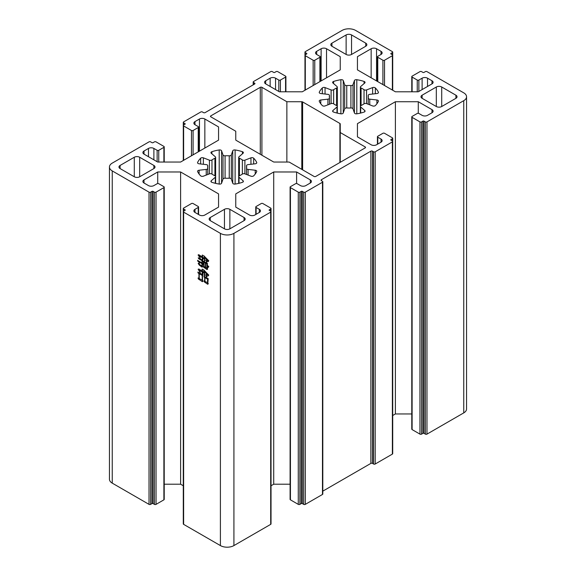 <?xml version="1.0" encoding="UTF-8"?>
<svg xmlns="http://www.w3.org/2000/svg" width="576" height="576" viewBox="0 0 576 576"><rect width="100%" height="100%" fill="white"/><g stroke="black" fill="none" stroke-linecap="round" stroke-linejoin="round"><path stroke-width="0.86" d="M246.55 165.809A19.505 11.261 180 0 1 246.665 167.011A19.505 11.261 180 0 1 246.55 168.214L246.55 165.809A1.915 1.102 180 0 1 246.542 165.694L246.542 168.329A1.915 1.102 180 0 0 248.083 169.416L255.226 170.237A1.915 1.102 180 0 1 256.205 170.539A1.915 1.102 180 0 1 256.766 171.317A1.915 1.102 180 0 1 256.702 171.605A30.593 17.662 180 0 1 253.67 175.824A1.915 1.102 180 0 1 250.956 176.191L244.894 173.851A1.915 1.102 180 0 0 242.345 174.082A19.505 11.261 180 0 1 239.4 175.781L239.4 158.249A1.915 1.102 180 0 1 238.687 157.385A1.915 1.102 180 0 1 239.011 156.773L243.058 153.274A1.915 1.102 180 0 0 243.382 152.662A1.915 1.102 180 0 0 242.82 151.884A1.915 1.102 180 0 0 242.424 151.704L242.424 153.828M239.4 158.249A19.505 11.261 180 0 1 240.955 159.048A19.505 11.261 180 0 1 242.345 159.948A1.915 1.102 180 0 0 244.894 160.171L250.956 157.831A1.915 1.102 180 0 1 253.368 157.968A1.915 1.102 180 0 1 253.67 158.198A30.593 17.662 180 0 1 256.702 162.418A1.915 1.102 180 0 1 256.766 162.706A1.915 1.102 180 0 1 255.226 163.793L248.083 164.614A1.915 1.102 180 0 0 246.542 165.694M214.92 158.249L214.92 175.781A19.505 11.261 180 0 1 211.975 174.082L211.975 159.948A19.505 11.261 180 0 1 214.92 158.249A1.915 1.102 180 0 0 215.633 157.385A1.915 1.102 180 0 0 215.309 156.773L211.262 153.274A1.915 1.102 180 0 1 210.938 152.662A1.915 1.102 180 0 1 211.896 151.704A30.593 17.662 180 0 1 219.204 149.962A1.915 1.102 180 0 1 221.054 150.242A1.915 1.102 180 0 1 221.58 150.811L222.998 154.937A1.915 1.102 180 0 0 225.079 155.815A19.505 11.261 180 0 1 229.241 155.815L229.241 178.207A1.915 1.102 180 0 1 230.796 178.524A1.915 1.102 180 0 1 231.322 179.093L232.747 183.218L232.747 150.811A1.915 1.102 180 0 1 235.116 149.962A30.593 17.662 180 0 1 242.424 151.704M197.626 162.994L197.626 162.418A1.915 1.102 180 0 0 197.554 162.706A1.915 1.102 180 0 0 199.094 163.793L206.244 164.614A1.915 1.102 180 0 1 207.223 164.916A1.915 1.102 180 0 1 207.785 165.694A1.915 1.102 180 0 1 207.77 165.809L207.77 168.214A1.915 1.102 180 0 1 207.785 168.329A1.915 1.102 180 0 1 206.244 169.416L199.094 170.237L199.094 174.038M199.094 170.237A1.915 1.102 180 0 0 197.554 171.317A1.915 1.102 180 0 0 197.626 171.605A30.593 17.662 180 0 0 200.65 175.824A1.915 1.102 180 0 0 203.371 176.191L209.426 173.851A1.915 1.102 180 0 1 211.838 173.988A1.915 1.102 180 0 1 211.975 174.082M214.92 175.781A1.915 1.102 180 0 1 215.071 175.86A1.915 1.102 180 0 1 215.633 176.638A1.915 1.102 180 0 1 215.309 177.25L211.262 180.749L211.262 181.973M368.23 95.558A19.505 11.261 180 0 1 368.338 96.761A19.505 11.261 180 0 1 368.23 97.963L368.23 95.558A1.915 1.102 180 0 1 368.215 95.443L368.215 98.086A1.915 1.102 180 0 0 369.756 99.166L376.906 99.986A1.915 1.102 180 0 1 377.885 100.289A1.915 1.102 180 0 1 378.446 101.066A1.915 1.102 180 0 1 378.374 101.354A30.593 17.662 180 0 1 375.35 105.574A1.915 1.102 180 0 1 372.629 105.941L366.574 103.608A1.915 1.102 180 0 0 364.025 103.831A19.505 11.261 180 0 1 361.08 105.53L361.08 87.998A1.915 1.102 180 0 1 360.367 87.134A1.915 1.102 180 0 1 360.691 86.522L364.738 83.023A1.915 1.102 180 0 0 365.062 82.411A1.915 1.102 180 0 0 364.5 81.634A1.915 1.102 180 0 0 364.104 81.454L364.104 83.578M361.08 87.998A19.505 11.261 180 0 1 362.628 88.805A19.505 11.261 180 0 1 364.025 89.698A1.915 1.102 180 0 0 366.574 89.921L372.629 87.588A1.915 1.102 180 0 1 375.048 87.725A1.915 1.102 180 0 1 375.35 87.955A30.593 17.662 180 0 1 378.374 92.167A1.915 1.102 180 0 1 378.446 92.455A1.915 1.102 180 0 1 376.906 93.542L369.756 94.363A1.915 1.102 180 0 0 368.215 95.443M336.6 87.998L336.6 105.53A19.505 11.261 180 0 1 333.655 103.831L333.655 89.698A19.505 11.261 180 0 1 336.6 87.998A1.915 1.102 180 0 0 337.313 87.134A1.915 1.102 180 0 0 336.989 86.522L332.942 83.023A1.915 1.102 180 0 1 332.618 82.411A1.915 1.102 180 0 1 333.576 81.454A30.593 17.662 180 0 1 340.884 79.711A1.915 1.102 180 0 1 342.734 79.992A1.915 1.102 180 0 1 343.253 80.561L344.678 84.686A1.915 1.102 180 0 0 346.759 85.565A19.505 11.261 180 0 1 350.921 85.565L350.921 107.957A1.915 1.102 180 0 1 352.476 108.274A1.915 1.102 180 0 1 353.002 108.842L354.42 112.968L354.42 80.561A1.915 1.102 180 0 1 356.796 79.711A30.593 17.662 180 0 1 364.104 81.454M319.298 92.743L319.298 92.167A1.915 1.102 180 0 0 319.234 92.455A1.915 1.102 180 0 0 320.774 93.542L327.917 94.363A1.915 1.102 180 0 1 328.896 94.666A1.915 1.102 180 0 1 329.458 95.443A1.915 1.102 180 0 1 329.45 95.558L329.45 97.963A1.915 1.102 180 0 1 329.458 98.086A1.915 1.102 180 0 1 327.917 99.166L320.774 99.986L320.774 103.788M320.774 99.986A1.915 1.102 180 0 0 319.234 101.066A1.915 1.102 180 0 0 319.298 101.354A30.593 17.662 180 0 0 322.33 105.574A1.915 1.102 180 0 0 325.044 105.941L331.106 103.608A1.915 1.102 180 0 1 333.518 103.745A1.915 1.102 180 0 1 333.655 103.831M336.6 105.53A1.915 1.102 180 0 1 336.751 105.61A1.915 1.102 180 0 1 337.313 106.387A1.915 1.102 180 0 1 336.989 106.999L332.942 110.498L332.942 111.73M198.043 277.963L198.95 278.489L198.95 273.55L198.137 273.082L197.849 272.081L202.99 275.047L202.507 275.602L202.507 280.426L203.033 281.174L202.414 281.707L198.331 278.957L198.043 277.963M202.27 257.717L199.382 256.054L200.246 258.163L198.086 254.974L198.763 254.693L202.27 256.997L202.126 255.305L202.558 255.053L202.558 257.162L204.48 258.271L204.48 257.105L203.566 255.528L208.75 260.741L208.224 261.655L206.64 259.632L207.115 262.015L206.352 262.404L206.352 259.351L204.768 257.436L204.768 259.661L205.294 260.575L204.48 260.986L204.48 258.991L202.558 257.882L203.083 259.517L202.27 259.934L202.27 257.717L202.889 257.357M183.629 212.126A1.145 0.662 180 0 1 183.29 211.658L183.29 523.886A1.145 0.662 0 0 0 183.629 524.354L183.629 212.126L220.399 233.359A9.562 5.522 0 0 0 233.921 233.359L270.698 212.126L270.698 524.354A1.145 0.662 0 0 0 271.03 523.886L271.03 211.658A1.145 0.662 180 0 1 270.698 212.126M183.629 524.354L220.399 545.58A9.562 5.522 0 0 0 233.921 545.58L270.698 524.354M198.187 263.455L199.289 262.656L199.433 264.456L201.982 265.925L201.982 263.65L197.899 261.353L197.561 260.323L201.982 262.93L201.982 260.654L198.619 258.718L198.281 257.746L202.702 260.294L202.27 263.095L203.71 263.93L203.134 261.043L207.547 263.599L207.166 265.147L208.8 266.645L208.224 267.422L207.166 265.536L207.598 269.172L206.971 269.532L203.609 267.199L203.71 264.65L202.27 263.815L202.702 266.782L202.075 267.149L199.289 265.097L198.187 263.455L199.246 263.023M203.998 280.901L204.667 281.29L204.667 277.459L203.897 276.185L208.224 278.683L207.835 283.01L208.318 283.673L207.742 284.285L204.329 281.923L203.998 280.901M202.169 271.915L199.483 270.36L200.347 272.966L198.137 269.251L198.907 269.028L202.169 271.138L202.025 269.338L202.457 269.086L202.457 271.303L204.379 272.412L203.465 269.611L208.75 275.105L208.174 275.933L206.539 273.83L206.539 275.494L207.166 276.574L206.251 276.934L206.251 273.55L204.667 271.584L204.667 274.248L205.243 275.242L204.379 275.63L204.379 273.19L202.457 272.081L203.033 274.133L202.169 274.464L202.169 271.915L202.846 271.526M303.682 504.367L302.328 503.59A0.763 0.439 0 0 0 301.248 503.59L299.894 504.367L299.894 192.146L301.248 191.369A0.763 0.439 180 0 1 302.328 191.369L303.682 192.146L303.682 504.367A1.145 0.662 0 0 0 305.302 504.367L305.302 192.146L322.474 182.232A1.145 0.662 180 0 0 322.812 181.764A1.145 0.662 180 0 0 322.474 181.296L321.394 180.67A1.145 0.662 180 0 1 321.055 180.202A1.145 0.662 180 0 1 321.394 179.734L370.872 151.164A1.145 0.662 180 0 1 372.499 151.164L373.579 151.79L373.579 464.018A1.145 0.662 0 0 0 375.199 464.018L392.371 454.104A1.145 0.662 0 0 0 392.71 453.636L392.71 141.408A1.145 0.662 180 0 1 392.371 141.876L392.371 454.104M370.872 151.164L370.872 463.392L322.812 491.141M164.225 484.207L180.605 484.207L183.29 485.755M163.886 499.846A1.145 0.662 0 0 0 164.225 499.378L164.225 187.15A1.145 0.662 180 0 1 163.886 187.618L163.886 499.846L156.046 504.367L156.046 192.146A1.145 0.662 180 0 1 154.426 192.146L154.426 504.367A1.145 0.662 0 0 0 156.046 504.367M154.426 504.367L153.072 503.59A0.763 0.439 0 0 0 151.992 503.59L150.638 504.367L150.638 192.146A1.145 0.662 180 0 1 149.018 192.146L149.018 504.367A1.145 0.662 0 0 0 150.638 504.367M158.753 162.043L158.753 150.307L163.886 147.341A1.145 0.662 180 0 0 164.225 146.873A1.145 0.662 180 0 0 163.886 146.405L156.046 141.876A1.145 0.662 180 0 0 154.426 141.876L153.072 142.661A0.763 0.439 180 0 1 151.992 142.661L150.638 141.876A1.145 0.662 180 0 0 149.018 141.876L112.248 163.109A9.562 5.522 0 0 0 109.447 167.011L109.447 479.239A9.562 5.522 0 0 0 112.248 483.142L149.018 504.367M425.362 434.124L424.008 433.339A0.763 0.439 0 0 0 422.928 433.339L421.574 434.124L421.574 121.896L422.928 121.118A0.763 0.439 180 0 1 424.008 121.118L425.362 121.896L425.362 434.124A1.145 0.662 0 0 0 426.982 434.124L463.752 412.891A9.562 5.522 0 0 0 466.553 408.989L466.553 96.761A9.562 5.522 0 0 0 463.752 92.858L426.982 71.633A1.145 0.662 180 0 0 425.362 71.633L424.008 72.41A0.763 0.439 180 0 1 422.928 72.41L421.574 71.633A1.145 0.662 180 0 0 419.954 71.633L412.114 76.154A1.145 0.662 180 0 0 411.775 76.622L411.775 91.793M412.114 429.595L412.114 117.367A1.145 0.662 180 0 1 411.775 116.899L411.775 429.127A1.145 0.662 0 0 0 412.114 429.595L419.954 434.124A1.145 0.662 0 0 0 421.574 434.124M392.71 415.505L395.395 413.957L411.775 413.957M373.579 464.018L372.499 463.392A1.145 0.662 180 0 0 370.872 463.392M305.302 504.367L322.474 494.46A1.145 0.662 0 0 0 322.812 493.992L322.812 181.764M290.434 499.846L290.434 187.618A1.145 0.662 180 0 1 290.095 187.15L290.095 499.378A1.145 0.662 0 0 0 290.434 499.846L298.274 504.367A1.145 0.662 0 0 0 299.894 504.367M271.03 485.755L273.715 484.207L290.095 484.207M243.058 181.973L243.058 180.749L239.011 177.25A1.915 1.102 180 0 1 238.687 176.638A1.915 1.102 180 0 1 239.4 175.781M243.058 180.749A1.915 1.102 180 0 1 243.382 181.361A1.915 1.102 180 0 1 242.424 182.318A30.593 17.662 180 0 1 235.116 184.068A1.915 1.102 180 0 1 232.747 183.218M229.241 178.207A19.505 11.261 180 0 1 225.079 178.207L225.079 155.815M221.58 150.811L221.58 183.218L222.998 179.093A1.915 1.102 180 0 1 225.079 178.207M221.58 183.218A1.915 1.102 180 0 1 219.204 184.068A30.593 17.662 180 0 1 211.896 182.318A1.915 1.102 180 0 1 210.938 181.361A1.915 1.102 180 0 1 211.262 180.749M207.77 168.214A19.505 11.261 180 0 1 207.662 167.011A19.505 11.261 180 0 1 207.77 165.809M197.626 162.418A30.593 17.662 180 0 1 200.65 158.198A1.915 1.102 180 0 1 203.371 157.831L209.426 160.171A1.915 1.102 180 0 0 211.975 159.948M232.747 150.811L231.322 154.937A1.915 1.102 180 0 1 229.241 155.815M246.542 174.492L246.542 168.329A1.915 1.102 180 0 1 246.55 168.214M210.262 217.512L224.46 209.318A3.823 2.21 180 0 1 229.867 209.318L244.058 217.512A3.823 2.21 180 0 1 245.182 219.074A3.823 2.21 180 0 1 244.058 220.637L229.867 228.83A3.823 2.21 180 0 1 224.46 228.83L210.262 220.637A3.823 2.21 180 0 1 209.146 219.074A3.823 2.21 180 0 1 210.262 217.512L210.262 220.637M153.886 168.574L139.687 176.767A3.823 2.21 180 0 1 134.28 176.767L120.089 168.574A3.823 2.21 180 0 1 118.966 167.011A3.823 2.21 180 0 1 120.089 165.449L134.28 157.255A3.823 2.21 180 0 1 139.687 157.255L153.886 165.449A3.823 2.21 180 0 1 155.009 167.011A3.823 2.21 180 0 1 153.886 168.574L153.886 165.449M364.738 111.73L364.738 110.498L360.691 106.999A1.915 1.102 180 0 1 360.367 106.387A1.915 1.102 180 0 1 361.08 105.53M364.738 110.498A1.915 1.102 180 0 1 365.062 111.11A1.915 1.102 180 0 1 364.104 112.068A30.593 17.662 180 0 1 356.796 113.818A1.915 1.102 180 0 1 354.42 112.968M350.921 107.957A19.505 11.261 180 0 1 346.759 107.957L346.759 85.565M343.253 80.561L343.253 112.968L344.678 108.842A1.915 1.102 180 0 1 346.759 107.957M343.253 112.968A1.915 1.102 180 0 1 340.884 113.818A30.593 17.662 180 0 1 333.576 112.068A1.915 1.102 180 0 1 332.618 111.11A1.915 1.102 180 0 1 332.942 110.498M329.45 97.963A19.505 11.261 180 0 1 329.335 96.761A19.505 11.261 180 0 1 329.45 95.558M319.298 92.167A30.593 17.662 180 0 1 322.33 87.955A1.915 1.102 180 0 1 325.044 87.588L331.106 89.921A1.915 1.102 180 0 0 333.655 89.698M354.42 80.561L353.002 84.686A1.915 1.102 180 0 1 350.921 85.565M368.215 104.242L368.215 98.086A1.915 1.102 180 0 1 368.23 97.963M436.313 106.517L422.114 98.323A3.823 2.21 180 0 1 420.991 96.761A3.823 2.21 180 0 1 422.114 95.206L436.313 87.005A3.823 2.21 180 0 1 441.72 87.005L455.911 95.206A3.823 2.21 180 0 1 457.034 96.761A3.823 2.21 180 0 1 455.911 98.323L441.72 106.517A3.823 2.21 180 0 1 436.313 106.517L436.313 87.005M365.738 46.26L351.54 54.461A3.823 2.21 180 0 1 346.133 54.461L331.942 46.26A3.823 2.21 180 0 1 330.818 44.698A3.823 2.21 180 0 1 331.942 43.142L346.133 34.942A3.823 2.21 180 0 1 351.54 34.942L365.738 43.142A3.823 2.21 180 0 1 366.854 44.698A3.823 2.21 180 0 1 365.738 46.26L365.738 43.142M339.898 123.451A1.145 0.662 180 0 1 340.236 123.919L340.236 132.538L365.198 146.952A1.145 0.662 180 0 1 365.53 147.42A1.145 0.662 180 0 1 365.198 147.888L315.713 176.458A1.145 0.662 180 0 1 314.093 176.458L289.13 162.043L274.19 162.043A1.145 0.662 180 0 1 273.384 161.849L236.102 140.328A1.145 0.662 180 0 1 235.764 139.86L235.764 131.234L210.802 116.82A1.145 0.662 180 0 1 210.47 116.352A1.145 0.662 180 0 1 210.802 115.884L260.287 87.322A1.145 0.662 180 0 1 261.907 87.322L286.87 101.729L301.81 101.729A1.145 0.662 180 0 1 302.616 101.923L339.898 123.451L339.898 162.497M256.097 214.315L256.097 207.446L259.337 209.318A3.823 2.21 180 0 1 260.46 210.881A3.823 2.21 180 0 1 259.337 212.443L254.88 215.014A3.823 2.21 180 0 1 249.466 215.014L235.764 207.108L235.764 193.889L273.715 171.979L296.604 171.979L310.306 179.892A3.823 2.21 180 0 1 311.429 181.454A3.823 2.21 180 0 1 310.306 183.017L305.849 185.587A3.823 2.21 180 0 1 300.442 185.587L297.194 183.715A1.145 0.662 180 0 0 295.574 183.715L290.434 186.682A1.145 0.662 180 0 0 290.095 187.15M290.434 187.618L298.274 192.146L298.274 504.367M299.894 192.146A1.145 0.662 180 0 1 298.274 192.146M305.302 192.146A1.145 0.662 180 0 1 303.682 192.146M375.199 464.018L375.199 151.79A1.145 0.662 180 0 1 373.579 151.79M375.199 151.79L392.371 141.876M392.371 140.94A1.145 0.662 180 0 1 392.71 141.408L392.71 138.29A1.145 0.662 180 0 1 392.371 138.758L392.371 140.94L391.018 140.162A0.763 0.439 180 0 1 391.018 139.536L392.371 138.758M377.77 144.065L377.77 137.196A1.145 0.662 180 0 1 377.431 136.728A1.145 0.662 180 0 1 377.77 136.26L382.91 133.294A1.145 0.662 180 0 1 384.53 133.294L392.371 137.822A1.145 0.662 180 0 1 392.71 138.29M377.77 137.196L381.017 139.068A3.823 2.21 180 0 1 382.133 140.63A3.823 2.21 180 0 1 381.017 142.193L376.553 144.77A3.823 2.21 180 0 1 371.146 144.77L357.444 136.858L357.444 123.646L395.395 101.729L418.284 101.729L431.986 109.642A3.823 2.21 180 0 1 433.102 111.204A3.823 2.21 180 0 1 431.986 112.766L427.522 115.337A3.823 2.21 180 0 1 422.114 115.337L418.867 113.465A1.145 0.662 180 0 0 417.247 113.465L412.114 116.431A1.145 0.662 180 0 0 411.775 116.899M412.114 117.367L419.954 121.896L419.954 434.124M421.574 121.896A1.145 0.662 180 0 1 419.954 121.896M426.982 434.124L426.982 121.896A1.145 0.662 180 0 1 425.362 121.896M426.982 121.896L463.752 100.663A9.562 5.522 0 0 0 466.553 96.761M412.114 91.793L412.114 77.09A1.145 0.662 180 0 1 411.775 76.622M412.114 77.09L417.247 80.057L417.247 91.793M418.867 91.454L418.867 80.057A1.145 0.662 180 0 1 417.247 80.057M418.867 80.057L422.114 78.185A3.823 2.21 180 0 1 427.522 78.185L431.986 80.762A3.823 2.21 180 0 1 433.102 82.325A3.823 2.21 180 0 1 431.986 83.887L418.284 91.793L395.395 91.793L357.444 69.883L357.444 56.671L371.146 48.758A3.823 2.21 180 0 1 376.553 48.758L381.017 51.336A3.823 2.21 180 0 1 382.133 52.898A3.823 2.21 180 0 1 381.017 54.461L377.77 56.333A1.145 0.662 180 0 0 377.431 56.801L377.431 81.425M377.77 81.619L377.77 57.269A1.145 0.662 180 0 1 377.431 56.801M377.77 57.269L382.91 60.235L382.91 84.586M384.53 85.522L384.53 60.235A1.145 0.662 180 0 1 382.91 60.235M384.53 60.235L392.371 55.706L392.371 90.05M392.371 54.77L391.018 53.986A0.763 0.439 180 0 1 391.018 53.366L392.371 52.582L392.371 54.77A1.145 0.662 180 0 1 392.71 55.238A1.145 0.662 180 0 1 392.371 55.706M305.302 52.582L306.655 53.366A0.763 0.439 180 0 1 306.655 53.986L305.302 54.77L305.302 52.582A1.145 0.662 180 0 1 304.97 52.114A1.145 0.662 180 0 1 305.302 51.646L342.079 30.42A9.562 5.522 0 0 1 355.601 30.42L392.371 51.646A1.145 0.662 180 0 1 392.71 52.114A1.145 0.662 180 0 1 392.371 52.582M305.302 90.05L305.302 55.706A1.145 0.662 180 0 1 304.97 55.238A1.145 0.662 180 0 1 305.302 54.77M305.302 55.706L313.15 60.235L313.15 85.522M314.77 84.586L314.77 60.235A1.145 0.662 180 0 1 313.15 60.235M314.77 60.235L319.903 57.269L319.903 81.619M316.663 54.461L316.663 51.336A3.823 2.21 180 0 0 315.54 52.898A3.823 2.21 180 0 0 316.663 54.461L319.903 56.333A1.145 0.662 180 0 1 320.242 56.801A1.145 0.662 180 0 1 319.903 57.269M316.663 51.336L321.12 48.758A3.823 2.21 180 0 1 326.534 48.758L340.236 56.671L340.236 69.883L302.285 91.793L279.396 91.793L265.694 83.887A3.823 2.21 180 0 1 264.571 82.325A3.823 2.21 180 0 1 265.694 80.762L270.151 78.185A3.823 2.21 180 0 1 275.558 78.185L278.806 80.057L278.806 91.454M280.426 91.793L280.426 80.057A1.145 0.662 180 0 1 278.806 80.057M280.426 80.057L285.566 77.09L285.566 91.793M253.526 84.665L253.526 82.476A1.145 0.662 180 0 1 253.188 82.008A1.145 0.662 180 0 1 253.526 81.54L270.698 71.633A1.145 0.662 180 0 1 272.318 71.633L273.672 72.41A0.763 0.439 180 0 0 274.752 72.41L276.106 71.633A1.145 0.662 180 0 1 277.726 71.633L285.566 76.154A1.145 0.662 180 0 1 285.905 76.622A1.145 0.662 180 0 1 285.566 77.09M253.526 82.476L254.606 83.102A1.145 0.662 180 0 1 254.945 83.57A1.145 0.662 180 0 1 254.606 84.038L205.128 112.608A1.145 0.662 180 0 1 203.501 112.608L202.421 111.982A1.145 0.662 180 0 0 200.801 111.982L183.629 121.896A1.145 0.662 180 0 0 183.29 122.364L183.29 125.489A1.145 0.662 180 0 1 183.629 125.021L183.629 122.832A1.145 0.662 180 0 1 183.29 122.364M183.629 122.832L184.982 123.617A0.763 0.439 180 0 1 184.982 124.236L183.629 125.021M183.629 160.301L183.629 125.957A1.145 0.662 180 0 1 183.29 125.489L183.29 160.495M183.629 125.957L191.47 130.486L191.47 155.772M193.09 154.836L193.09 130.486A1.145 0.662 180 0 1 191.47 130.486M193.09 130.486L198.23 127.519L198.23 151.87M194.983 124.704L194.983 121.586A3.823 2.21 180 0 0 193.867 123.149A3.823 2.21 180 0 0 194.983 124.704L198.23 126.583A1.145 0.662 180 0 1 198.569 127.051A1.145 0.662 180 0 1 198.23 127.519M194.983 121.586L199.447 119.009A3.823 2.21 180 0 1 204.854 119.009L218.556 126.922L218.556 140.134L180.605 162.043L157.716 162.043L144.014 154.13A3.823 2.21 180 0 1 142.898 152.575A3.823 2.21 180 0 1 144.014 151.013L148.478 148.435A3.823 2.21 180 0 1 153.886 148.435L157.133 150.307L157.133 161.705M158.753 150.307A1.145 0.662 180 0 1 157.133 150.307M109.447 167.011A9.562 5.522 0 0 0 112.248 170.914L149.018 192.146M150.638 192.146L151.992 191.369A0.763 0.439 180 0 1 153.072 191.369L154.426 192.146M156.046 192.146L163.886 187.618M144.014 183.017L144.014 179.892A3.823 2.21 180 0 0 142.898 181.454A3.823 2.21 180 0 0 144.014 183.017L148.478 185.587A3.823 2.21 180 0 0 153.886 185.587L157.133 183.715A1.145 0.662 180 0 1 158.753 183.715L163.886 186.682A1.145 0.662 180 0 1 164.225 187.15M144.014 179.892L157.716 171.979L180.605 171.979L218.556 193.889L218.556 207.108L204.854 215.014A3.823 2.21 180 0 1 199.447 215.014L194.983 212.443A3.823 2.21 180 0 1 193.867 210.881A3.823 2.21 180 0 1 194.983 209.318L198.23 207.446L198.23 214.315M183.629 209.009L184.982 209.786A0.763 0.439 180 0 1 184.982 210.413L183.629 211.19L183.629 209.009A1.145 0.662 180 0 1 183.29 208.541A1.145 0.662 180 0 1 183.629 208.073L191.47 203.544A1.145 0.662 180 0 1 193.09 203.544L198.23 206.51A1.145 0.662 180 0 1 198.569 206.978A1.145 0.662 180 0 1 198.23 207.446M183.29 208.541L183.29 211.658A1.145 0.662 180 0 1 183.629 211.19M270.698 211.19A1.145 0.662 180 0 1 271.03 211.658L271.03 208.541A1.145 0.662 180 0 1 270.698 209.009L270.698 211.19L269.345 210.413A0.763 0.439 180 0 1 269.345 209.786L270.698 209.009M256.097 207.446A1.145 0.662 180 0 1 255.758 206.978A1.145 0.662 180 0 1 256.097 206.51L261.23 203.544A1.145 0.662 180 0 1 262.85 203.544L270.698 208.073A1.145 0.662 180 0 1 271.03 208.541M340.236 132.538L340.236 162.302M286.87 101.729L286.87 162.043M218.556 207.108L218.556 193.889M180.605 484.207L180.605 171.979M157.716 183.535L157.716 171.979M218.556 140.134L218.556 126.922M340.236 69.883L340.236 56.671M357.444 69.883L357.444 56.671M418.284 113.285L418.284 101.729M395.395 413.957L395.395 101.729M357.444 136.858L357.444 123.646M296.604 183.535L296.604 171.979M273.715 484.207L273.715 171.979M235.764 207.108L235.764 193.889M202.601 263.29L201.982 263.65M198.59 260.95L197.899 261.353M202.651 260.266L201.982 260.654M199.253 258.343L198.619 258.718M204.343 261.785L203.71 262.152M204.062 261.619L203.422 261.986M207.288 268.632L206.734 268.949M204.286 266.81L203.609 267.199M202.889 263.455L202.27 263.815M202.385 266.242L201.838 266.566M199.915 264.73L199.289 265.097M206.878 268.308L206.878 263.981L205.632 263.261L205.632 267.588L207.166 268.142M207.547 263.599L206.878 263.981M206.266 262.901L205.632 263.261M205.344 267.422L205.344 263.095L203.998 262.318L203.998 266.645L205.632 267.257M205.97 262.735L205.344 263.095M204.624 261.958L203.998 262.318M200.009 255.694L199.382 256.054M202.558 255.053L202.126 255.305M208.591 260.611L207.936 260.986M207.137 259.344L206.64 259.632M207.094 261.972L206.352 262.404M206.842 259.07L206.352 259.351M205.272 260.532L204.48 260.986M203.177 257.522L202.558 257.882M203.062 259.481L202.27 259.934M205.351 277.07L204.667 277.459M204.833 276.754L204.142 277.157M208.037 283.284L207.403 283.644M205.056 281.513L204.329 281.923M207.547 282.953L207.547 279.122L204.955 277.625L204.955 281.455L207.835 282.787M208.166 278.77L207.547 279.122M205.632 277.236L204.955 277.625M199.627 273.161L198.95 273.55M198.828 272.678L198.137 273.082M202.702 280.706L202.075 281.066M199.238 278.431L198.331 278.957M202.219 280.375L202.219 275.436L199.238 273.715L199.238 278.654L202.507 280.21M202.939 275.018L202.219 275.436M199.915 273.326L199.238 273.715M200.153 269.971L199.483 270.36M202.457 269.086L202.025 269.338M208.526 274.903L207.886 275.27M207.043 273.542L206.539 273.83M207.094 276.451L206.251 276.934M206.755 273.262L206.251 273.55M205.2 275.162L204.379 275.63M203.134 271.692L202.457 272.081M202.961 274.01L202.169 274.464M253.67 163.966L253.67 158.198M375.35 93.715L375.35 87.955M242.345 159.948L242.345 174.082M364.025 89.698L364.025 103.831M220.399 233.359L220.399 545.58M321.394 180.67L321.394 179.734M372.499 151.164L372.499 463.392M248.083 169.416L248.083 175.082M255.226 174.038L255.226 170.237M256.702 162.418L256.702 162.994M244.894 160.171L244.894 173.851M250.956 164.282L250.956 157.831M235.116 184.068L235.116 149.962M231.322 154.937L231.322 179.093M222.998 179.093L222.998 154.937M211.896 153.828L211.896 151.704M219.204 149.962L219.204 184.068M203.371 157.831L203.371 164.282M209.426 173.851L209.426 160.171M200.65 158.198L200.65 163.966M206.244 175.082L206.244 169.416M215.309 183.298L215.309 177.25M239.011 177.25L239.011 183.298M139.687 157.255L139.687 176.767M120.089 165.449L120.089 168.574M134.28 176.767L134.28 157.255M422.114 95.206L422.114 98.323M441.72 87.005L441.72 106.517M455.911 98.323L455.911 95.206M365.198 147.888L365.198 146.952M302.616 101.923L302.616 169.834M301.81 169.366L301.81 101.729M261.907 87.322L261.907 155.225M210.802 115.884L210.802 116.82M260.287 154.289L260.287 87.322M233.921 545.58L233.921 233.359M112.248 483.142L112.248 170.914M163.886 147.341L163.886 162.043M204.854 148.046L204.854 119.009M326.534 77.796L326.534 48.758M371.146 48.758L371.146 77.796M463.752 100.663L463.752 412.891M431.986 109.642L431.986 112.766M322.474 182.232L322.474 494.46M310.306 179.892L310.306 183.017M351.54 34.942L351.54 54.461M331.942 43.142L331.942 46.26M346.133 54.461L346.133 34.942M369.756 99.166L369.756 104.832M376.906 103.788L376.906 99.986M378.374 92.167L378.374 92.743M366.574 89.921L366.574 103.608M372.629 94.032L372.629 87.588M356.796 113.818L356.796 79.711M353.002 84.686L353.002 108.842M344.678 108.842L344.678 84.686M333.576 83.578L333.576 81.454M340.884 79.711L340.884 113.818M325.044 87.588L325.044 94.032M331.106 103.608L331.106 89.921M322.33 87.955L322.33 93.715M327.917 104.832L327.917 99.166M336.989 113.047L336.989 106.999M360.691 106.999L360.691 113.047M229.867 209.318L229.867 228.83M244.058 220.637L244.058 217.512M224.46 228.83L224.46 209.318M246.55 168.451L246.55 174.492M207.77 174.492L207.77 168.451M144.014 151.013L144.014 154.13M199.447 151.164L199.447 119.009M254.606 84.038L254.606 83.102M265.694 80.762L265.694 83.887M321.12 80.921L321.12 48.758M376.553 48.758L376.553 80.921M431.986 83.887L431.986 80.762M368.23 98.201L368.23 104.242M329.45 104.242L329.45 98.201M259.337 209.318L259.337 212.443M269.345 210.413L269.345 209.786M184.982 209.786L184.982 210.413M194.983 212.443L194.983 209.318M153.072 503.59L153.072 191.369M151.992 191.369L151.992 503.59M153.886 159.833L153.886 148.435M148.478 148.435L148.478 156.708M184.982 123.617L184.982 124.236M275.558 89.582L275.558 78.185M270.151 78.185L270.151 86.458M306.655 53.366L306.655 53.986M391.018 53.986L391.018 53.366M381.017 51.336L381.017 54.461M427.522 86.458L427.522 78.185M422.114 78.185L422.114 89.582M424.008 433.339L424.008 121.118M422.928 121.118L422.928 433.339M381.017 139.068L381.017 142.193M391.018 140.162L391.018 139.536M302.328 503.59L302.328 191.369M301.248 191.369L301.248 503.59M238.687 157.385L238.687 183.37M215.633 157.385L215.633 183.37M207.785 165.694L207.785 174.492M255.758 206.978L255.758 214.51M198.569 206.978L198.569 214.51M164.225 146.873L164.225 162.043M198.569 127.051L198.569 151.675M253.188 82.008L253.188 84.859M285.905 76.622L285.905 91.793M320.242 56.801L320.242 81.425M304.97 52.114L304.97 90.245M392.71 52.114L392.71 90.245M377.431 136.728L377.431 144.259M360.367 87.134L360.367 113.126M337.313 87.134L337.313 113.126M329.458 95.443L329.458 104.242"/></g></svg>

